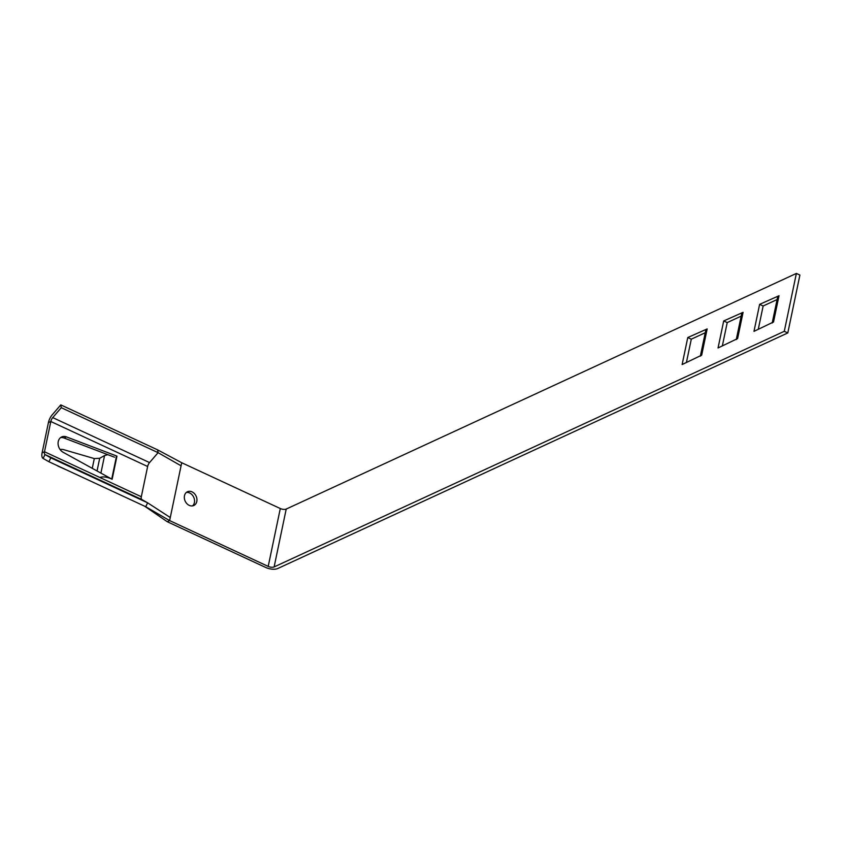 <?xml version="1.0" encoding="UTF-8"?>
<svg xmlns="http://www.w3.org/2000/svg" width="842" height="842" viewBox="0 0 842 842"><rect width="100%" height="100%" fill="white"/><g stroke="black" fill="none" stroke-linecap="round" stroke-linejoin="round"><path stroke-width="1.26" d="M114.575 457.238L64.024 437.998A8.694 6.894 65.2 0 0 60.54 437.64M63.203 452.322A8.694 6.894 -114.8 0 1 58.119 444.334A8.694 6.894 -114.8 0 1 61.666 436.945A8.694 6.894 -114.8 0 1 66.423 436.882L116.964 456.132L112.133 479.287L63.203 452.322M141.824 499.527L147.624 502.821L50.794 457.837L45.005 454.543A4.336 1.926 114.9 0 1 44.5 451.754L50.815 421.505A4.336 1.926 114.9 0 1 52.72 417.6L61.277 407.686L158.096 452.67L149.539 462.584A4.336 1.926 -65.1 0 0 147.634 466.489L141.319 496.738A4.336 1.926 -65.1 0 0 141.824 499.527L45.005 454.543L43.11 458.448L48.91 461.732L50.794 457.837M144.982 506.421L167.232 521.703L169.631 520.598L181.714 462.732L280.302 508.536A4.336 1.8 -168.2 0 0 286.217 509.063L274.124 566.929A4.336 1.8 -168.2 0 1 268.209 566.403L169.631 520.598L145.729 506.716L147.624 502.821L142.456 499.885M181.714 462.732L157.612 449.86L158.096 452.67L157.612 449.86L60.792 404.886L52.236 414.801A8.673 3.852 -65.1 0 0 48.415 422.621L42.1 452.859A8.673 3.852 -65.1 0 0 43.11 458.448M170.273 517.535L147.624 502.821L145.729 506.716L48.91 461.732M60.792 404.886L61.277 407.686M107.818 454.669L104.576 455.533L99.693 458.28L94.304 458.574L63.803 449.702A8.694 7.462 -128.2 0 0 60.108 449.523M100.019 477.382C103.303 476.435 107.197 476.993 111.723 479.056L116.543 455.975L111.723 479.056M57.235 465.605A8.694 7.462 51.8 0 0 58.835 466.51L66.097 469.72M777.545 297.605A8.673 3.61 11.8 0 1 777.576 297.247A8.673 3.61 11.8 0 1 779.018 295.742L773.535 321.981A8.673 3.61 -168.2 0 0 772.367 322.865M705.691 330.79A8.673 3.61 11.8 0 1 705.722 330.432A8.673 3.61 11.8 0 1 707.164 328.927L701.681 355.166A8.673 3.61 -168.2 0 0 700.512 356.05M741.613 314.203A8.673 3.61 11.8 0 1 741.644 313.834A8.673 3.61 11.8 0 1 743.086 312.34L737.613 338.568A8.673 3.61 -168.2 0 0 736.445 339.463M773.535 321.981L753.979 331.359L759.621 304.351L779.018 295.742M274.124 566.929L784.291 331.306L796.374 273.44L799.9 275.071L787.807 332.937L277.649 568.561A8.673 3.61 -168.2 0 1 265.809 567.508L167.232 521.703M286.217 509.063L796.374 273.44M701.681 355.166L682.125 364.544L687.767 337.537L707.164 328.927M737.613 338.568L718.058 347.957L723.699 320.949L743.086 312.34M777.092 299.552L763.147 305.993L758.253 329.38M741.171 316.139L727.214 322.581L722.331 345.978M705.238 332.737L691.293 339.179L686.398 362.576M723.699 320.949L727.214 322.581M759.621 304.351L763.147 305.993M687.767 337.537L691.293 339.179M189.229 505.368A7.589 6.02 -114.8 0 1 184.387 498.432A7.589 6.02 -114.8 0 1 187.45 491.739A7.589 6.02 -114.8 0 1 196.102 496.096A7.589 6.02 -114.8 0 1 193.818 505.505A7.589 6.02 -114.8 0 1 189.229 505.368M192.544 505.895A7.589 6.02 65.2 0 0 193.702 497.201A7.589 6.02 65.2 0 0 186.335 492.454M141.361 498.959L141.182 498.001M141.866 494.086L147.087 469.131M148.055 465.089L148.718 463.742M52.72 417.6L149.539 462.584L158.096 452.67L181.072 465.805M784.291 331.306L787.807 332.937M64.024 437.998L66.423 436.882M141.319 496.738L44.5 451.754L42.1 452.859M147.634 466.489L50.815 421.505L48.415 422.621M92.262 468.331L94.304 458.574M99.693 458.28L97.041 470.962M100.914 473.099L104.576 455.533M268.209 566.403L280.302 508.536M777.576 297.247L772.209 322.939M705.722 330.432L700.355 356.124M741.644 313.834L736.276 339.537"/></g></svg>
